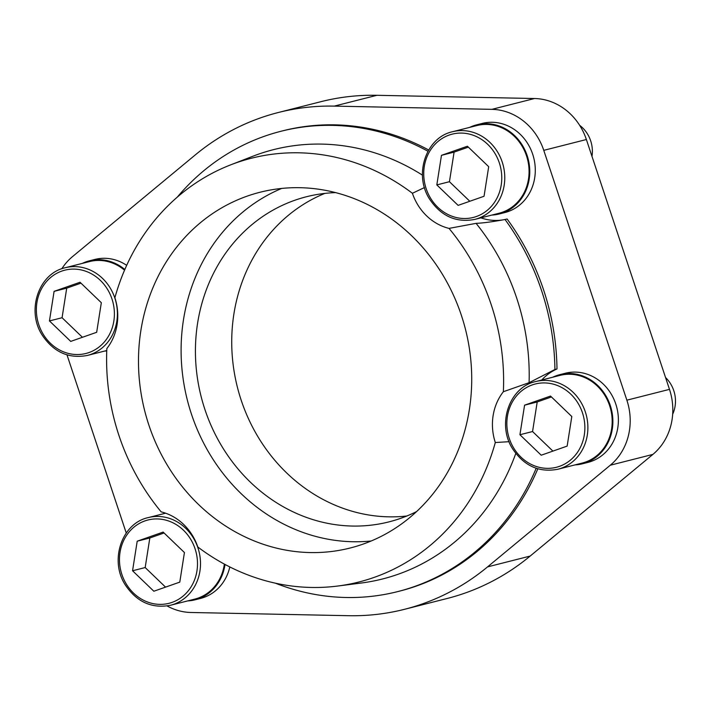 <?xml version="1.0" encoding="UTF-8"?>
<svg xmlns="http://www.w3.org/2000/svg" width="711" height="711" viewBox="0 0 711 711"><rect width="100%" height="100%" fill="white"/><g stroke="black" fill="none" stroke-linecap="round" stroke-linejoin="round"><path stroke-width="1.07" d="M167.094 605.959A58.986 53.192 -104.2 0 0 190.912 612.482L348.541 615.699A256.289 231.128 -104.2 0 0 404.488 609.318L447.112 598.493A256.289 231.128 -104.2 0 0 530.166 556.073L652.894 454.4A58.986 53.192 -104.2 0 0 669.486 389.361L586.379 139.525A58.986 53.192 -104.2 0 0 534.512 98.518L376.883 95.301A256.289 231.128 -104.2 0 0 320.937 101.682L278.321 112.507A256.289 231.128 -104.2 0 0 195.267 154.927L72.531 256.6A58.986 53.192 -104.2 0 0 61.804 268.785M406.834 516.008A167.716 151.256 75.8 0 1 237.421 387.317A167.716 151.256 75.8 0 1 324.9 193.392M404.488 609.318A256.289 231.128 -104.2 0 0 487.55 566.889L610.278 465.225A58.986 53.192 -104.2 0 0 626.871 400.177L543.764 150.35A58.986 53.192 -104.2 0 0 491.896 109.343L334.268 106.117A256.289 231.128 -104.2 0 0 278.321 112.507M66.994 354.878L126.247 533.01M187.633 600.919A45.984 41.469 -104.2 0 0 195.072 599.808L200.591 598.404A45.984 41.469 -104.2 0 0 203.781 597.444A45.984 41.469 -104.2 0 0 229.822 566.943M126.682 265.336A45.984 41.469 -104.2 0 0 94.847 259.444L89.319 260.839A45.984 41.469 -104.2 0 0 82.263 263.417M491.896 215.069A45.984 41.469 -104.2 0 0 499.335 213.958L504.854 212.553A45.984 41.469 -104.2 0 0 508.045 211.594A45.984 41.469 -104.2 0 0 533.241 155.993A45.984 41.469 -104.2 0 0 482.218 123.421L476.699 124.825A45.984 41.469 -104.2 0 0 469.633 127.393M575.003 464.896A45.984 41.469 -104.2 0 0 582.442 463.785L587.961 462.381A45.984 41.469 -104.2 0 0 591.152 461.421A45.984 41.469 -104.2 0 0 616.348 405.83A45.984 41.469 -104.2 0 0 565.325 373.248L559.806 374.653A45.984 41.469 -104.2 0 0 552.74 377.221M428.68 149.994A237.447 214.135 -104.2 0 0 282.96 130.771L280.889 131.295A237.447 214.135 -104.2 0 0 177.297 197.116M480.912 217.85A52.765 47.584 -104.2 0 0 505.948 219.272M504.295 219.69L505.032 219.503A237.447 214.135 -104.2 0 1 554.927 369.489L556.997 368.965A237.447 214.135 -104.2 0 0 507.103 218.979L505.032 219.503C492.847 221.761 483.196 223.041 476.086 223.352A221.476 199.738 75.8 0 1 529.091 382.687L503.361 391.717A52.765 47.584 75.8 0 0 495.309 442.518L509.085 441.691M556.997 368.965A52.765 47.584 -104.2 0 0 541.755 380.012M275.335 583.162A237.447 214.135 -104.2 0 0 397.787 591.579L399.858 591.054A237.447 214.135 -104.2 0 0 537.827 468.798M427.969 151.256A237.447 214.135 -104.2 0 0 280.889 131.295M424.476 187.544L412.407 193.285A52.765 47.584 75.8 0 0 449.023 228.391L476.086 223.352M554.927 369.489L529.091 382.687M397.787 591.579A237.447 214.135 -104.2 0 0 536.192 468.273M412.407 193.285A218.597 197.143 75.8 0 0 230.72 164.836A218.597 197.143 75.8 0 0 114.889 297.749A52.765 47.584 75.8 0 1 106.846 348.541A218.597 197.143 75.8 0 0 161.175 511.876A52.765 47.584 75.8 0 1 197.8 546.981A218.597 197.143 75.8 0 0 337.689 586.042L361.108 583.047A221.476 199.738 75.8 0 0 515.786 453.449M449.023 228.391A218.597 197.143 75.8 0 1 503.361 391.717M495.309 442.518A218.597 197.143 75.8 0 1 337.689 586.042M247.215 196.12A183.5 165.485 75.8 0 1 259.933 192.281A183.5 165.485 75.8 0 1 465.492 329.397A183.5 165.485 75.8 0 1 350.274 547.985A183.5 165.485 75.8 0 1 146.653 417.97A183.5 165.485 75.8 0 1 247.215 196.12M371.178 540.991A183.5 165.485 75.8 0 1 187.331 400.044A183.5 165.485 75.8 0 1 281.645 188.451M416.584 511.591A167.716 151.256 75.8 0 1 389.006 521.865A167.716 151.256 75.8 0 1 202.893 403.03A167.716 151.256 75.8 0 1 294.807 200.262A167.716 151.256 75.8 0 1 306.432 196.751A167.716 151.256 75.8 0 1 335.574 192.619M582.442 463.785A45.984 41.469 -104.2 0 0 585.624 462.825A45.984 41.469 -104.2 0 0 610.829 407.234A45.984 41.469 -104.2 0 0 559.806 374.653M535.685 381.558L559.992 375.381A45.228 40.785 75.8 0 1 609.638 405.697A45.228 40.785 75.8 0 1 582.256 463.057L557.948 469.233C539.276 472.797 524.185 466.025 512.675 448.917C496.589 424.36 509.156 387.148 535.685 381.558A45.228 40.785 75.8 0 1 585.331 411.873A45.228 40.785 75.8 0 1 557.948 469.233M499.335 213.958A45.984 41.469 -104.2 0 0 502.517 212.989A45.984 41.469 -104.2 0 0 527.722 157.398A45.984 41.469 -104.2 0 0 476.699 124.825M452.569 131.722L476.877 125.554A45.228 40.785 75.8 0 1 526.522 155.869A45.228 40.785 75.8 0 1 499.149 213.22L474.841 219.397C456.169 222.97 441.078 216.197 429.568 199.089C413.482 174.533 426.049 137.321 452.569 131.722A45.228 40.785 75.8 0 1 502.215 162.037A45.228 40.785 75.8 0 1 474.841 219.397M124.834 269.496A45.984 41.469 -104.2 0 0 89.319 260.839M104.526 351.083A45.984 41.469 -104.2 0 0 106.748 350.914M65.199 267.745A45.228 40.785 75.8 0 1 114.844 298.06A45.228 40.785 75.8 0 1 87.471 355.42C68.798 358.984 53.707 352.221 42.198 335.112C26.111 310.556 38.678 273.335 65.199 267.745L89.506 261.577A45.228 40.785 75.8 0 1 124.541 270.171M195.072 599.808A45.984 41.469 -104.2 0 0 198.253 598.849A45.984 41.469 -104.2 0 0 225.014 564.445M224.365 564.099A45.228 40.785 75.8 0 1 194.885 599.08L170.578 605.248C151.905 608.82 136.814 602.048 125.305 584.94C109.218 560.384 121.785 523.172 148.306 517.581A45.228 40.785 75.8 0 1 197.951 547.888A45.228 40.785 75.8 0 1 170.578 605.248M524.576 405.172L519.928 434.741L541.222 455.209L567.156 446.099L571.804 416.522L550.518 396.063L524.576 405.172L537.205 401.964L532.557 431.533L519.928 434.741M665.558 377.541A30.155 27.196 75.8 0 1 673.779 390.65A30.155 27.196 75.8 0 1 672.677 414.202M441.469 155.336L436.821 184.913L458.115 205.372L484.049 196.263L488.697 166.694L467.403 146.226L441.469 155.336L454.089 152.127L449.441 181.705L436.821 184.913M579.661 125.34A30.155 27.196 75.8 0 1 590.672 140.822A30.155 27.196 75.8 0 1 591.979 156.358M137.205 541.187L132.557 570.764L153.843 591.232L179.785 582.122L184.433 552.545L163.139 532.086L137.205 541.187L149.825 537.987L145.177 567.556L132.557 570.764M54.089 291.359L49.45 320.928L70.736 341.396L96.678 332.286L101.326 302.717L80.032 282.249L54.089 291.359L66.718 288.151L62.07 317.728L49.45 320.928M551.452 396.96L537.205 401.964M532.557 431.533L552.909 451.103M80.974 283.147L66.718 288.151M62.07 317.728L82.432 337.29M164.081 532.983L149.825 537.987M145.177 567.556L165.539 587.126M468.345 147.124L454.089 152.127M449.441 181.705L469.802 201.266M334.268 106.117L376.883 95.301M491.896 109.343L534.512 98.518M487.55 566.889L530.166 556.073M610.278 465.225L652.894 454.4M626.871 400.177L669.486 389.361M543.764 150.35L586.379 139.525M230.72 164.836L252.725 156.296A221.476 199.738 75.8 0 1 422.458 175.146M582.451 412.789A42.962 38.75 75.8 0 1 539.311 467.34A42.962 38.75 75.8 0 1 515.839 396.774A42.962 38.75 75.8 0 1 582.451 412.789M499.344 162.952A42.962 38.75 75.8 0 1 456.204 217.513A42.962 38.75 75.8 0 1 432.723 146.937A42.962 38.75 75.8 0 1 499.344 162.952M195.081 548.812A42.962 38.75 75.8 0 1 151.941 603.363A42.962 38.75 75.8 0 1 128.46 532.788A42.962 38.75 75.8 0 1 195.081 548.812M111.974 298.976A42.962 38.75 75.8 0 1 68.834 353.536A42.962 38.75 75.8 0 1 45.353 282.96A42.962 38.75 75.8 0 1 111.974 298.976M148.306 517.581L165.592 513.191M87.471 355.42L106.766 350.514"/></g></svg>

